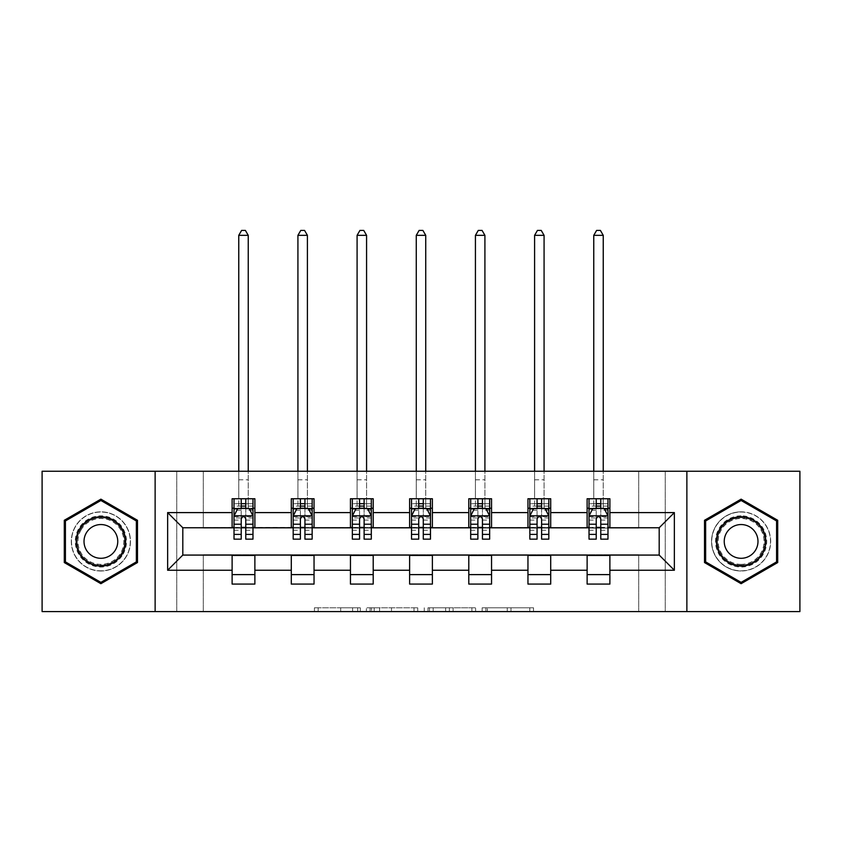 <?xml version="1.0" encoding="UTF-8"?>
<svg xmlns="http://www.w3.org/2000/svg" width="842" height="842" viewBox="0 0 842 842"><rect width="100%" height="100%" fill="white"/><g stroke="black" fill="none" stroke-linecap="round" stroke-linejoin="round"><path stroke-width="0.63" stroke-dasharray="4.21 3.16" d="M360.313 611.587L318.16 611.587L360.313 611.587L360.313 607.798L340.684 607.798L340.684 611.587L340.684 607.798L360.313 607.798L360.313 611.587L360.313 607.798L340.684 607.798L340.684 611.587L340.684 607.798L360.313 607.798L318.16 607.798L360.313 607.798M741.107 511.841A29.586 29.586 0 0 0 711.532 541.417A29.586 29.586 0 0 0 741.107 571.002A29.586 29.586 0 0 1 711.532 541.417A29.586 29.586 0 0 1 741.107 511.841A29.586 29.586 0 0 1 770.693 541.417A29.586 29.586 0 0 1 741.107 571.002A29.586 29.586 0 0 0 770.693 541.417A29.586 29.586 0 0 0 741.107 511.841M100.893 571.002A29.586 29.586 0 0 1 71.307 541.417A29.586 29.586 0 0 1 100.893 511.841A29.586 29.586 0 0 1 130.468 541.417A29.586 29.586 0 0 1 100.893 571.002A29.586 29.586 0 0 1 71.307 541.417A29.586 29.586 0 0 1 100.893 511.841A29.586 29.586 0 0 1 130.468 541.417A29.586 29.586 0 0 1 100.893 571.002M529.797 611.587L485.876 611.587L529.797 611.587L529.797 607.798L510.999 607.798L533.523 607.798L533.523 611.587L533.523 607.798L485.876 607.798L533.523 607.798L533.523 611.587L533.523 607.798L529.797 607.798L529.797 611.587M507.273 611.587L487.36 611.587L507.273 611.587L507.273 607.798L510.999 607.798L507.273 607.798L507.273 611.587L507.273 607.798L487.36 607.798L487.36 611.587L487.36 607.798L507.273 607.798L507.273 611.587M482.15 611.587L485.876 611.587L482.15 611.587L482.15 607.798L485.876 607.798L482.15 607.798L482.15 611.587M314.434 611.587L318.16 611.587L314.434 611.587L314.434 607.798L318.16 607.798L314.434 607.798L314.434 611.587M638.71 611.587L665.254 611.587L665.254 471.257L799.9 471.257L799.9 611.587L665.254 611.587L665.254 471.257L638.71 471.257L638.71 528.144L203.29 528.144L203.29 471.257L638.71 471.257L638.71 528.144L203.29 528.144L203.29 471.257L176.746 471.257L176.746 611.587L42.1 611.587L42.1 471.257L176.746 471.257L176.746 611.587L203.29 611.587L203.29 554.699L638.71 554.699L638.71 611.587L203.29 611.587L203.29 554.699L638.71 554.699L638.71 611.587M417.737 611.587L414.022 611.587L417.737 611.587L417.737 607.798L417.737 611.587M370.091 611.587L414.022 611.587L366.365 611.587L370.091 611.587L370.091 607.798L417.737 607.798L366.365 607.798L366.365 611.587L366.365 607.798L370.091 607.798L370.091 611.587M427.978 611.587L475.635 611.587L424.263 611.587L427.978 611.587L427.978 607.798L475.635 607.798L475.635 611.587L475.635 607.798L453.112 607.798L453.112 611.587M232.118 574.612L254.873 574.612L254.873 584.085L232.118 584.085L232.118 555.078L182.809 555.078L182.809 527.766L254.873 527.387L254.873 508.231L232.118 508.231L232.118 498.748L254.873 498.748L254.873 508.231M291.29 574.612L314.045 574.612L314.045 584.085L291.29 584.085L291.29 555.078L232.118 555.457M350.451 574.612L373.206 574.612L373.206 584.085L350.451 584.085L350.451 555.078L291.29 555.457M409.622 574.612L432.378 574.612L432.378 584.085L409.622 584.085L409.622 555.078L350.451 555.457M468.794 574.612L491.549 574.612L491.549 584.085L468.794 584.085L468.794 555.078L409.622 555.457M527.955 574.612L550.71 574.612L550.71 584.085L527.955 584.085L527.955 555.078L468.794 555.457M587.127 574.612L609.882 574.612L609.882 584.085L587.127 584.085L587.127 555.078L527.955 555.457M291.29 498.748L314.045 498.748L314.045 508.231L291.29 508.231L291.29 498.748M350.451 498.748L373.206 498.748L373.206 508.231L350.451 508.231L350.451 498.748M409.622 498.748L432.378 498.748L432.378 508.231L409.622 508.231L409.622 498.748M468.794 498.748L491.549 498.748L491.549 508.231L468.794 508.231L468.794 498.748M527.955 498.748L550.71 498.748L550.71 508.231L527.955 508.231L527.955 498.748M587.127 498.748L609.882 498.748L609.882 508.231L587.127 508.231L587.127 498.748M587.127 555.457L659.191 555.078L659.191 527.766L550.71 527.766L550.71 508.231M550.71 527.387L491.549 527.766L491.549 508.231M491.549 527.387L432.378 527.766L432.378 508.231M432.378 527.387L373.206 527.766L373.206 508.231M373.206 527.387L314.045 527.766L314.045 508.231M314.045 527.387L254.873 527.387M245.769 508.231L241.222 508.231M232.118 527.387L232.118 508.231M234.013 527.387L241.222 527.387M245.769 527.387L252.979 527.387M254.873 574.612L254.873 555.457M314.045 574.612L314.045 555.457M291.29 527.387L291.29 508.231M304.941 508.231L300.394 508.231M293.184 527.387L300.394 527.387M304.941 527.387L312.15 527.387M373.206 574.612L373.206 555.457M350.451 527.387L350.451 508.231M364.112 508.231L359.555 508.231M352.345 527.387L359.555 527.387M364.112 527.387L371.311 527.387M432.378 574.612L432.378 555.457M409.622 527.387L409.622 508.231M423.273 508.231L418.727 508.231M411.517 527.387L418.727 527.387M423.273 527.387L430.483 527.387M491.549 574.612L491.549 555.457M468.794 527.387L468.794 508.231M482.445 508.231L477.888 508.231M470.689 527.387L477.888 527.387M482.445 527.387L489.655 527.387M550.71 574.612L550.71 555.457M527.955 527.387L527.955 508.231M541.606 508.231L537.059 508.231M529.85 527.387L537.059 527.387M541.606 527.387L548.816 527.387M609.882 574.612L609.882 555.457M587.127 527.387L587.127 508.231M609.882 527.387L609.882 508.231M600.778 508.231L596.231 508.231M589.021 527.387L596.231 527.387M600.778 527.387L607.987 527.387M155.128 611.587L155.128 471.257M686.872 471.257L686.872 611.587M64.287 562.551L100.893 583.685L137.488 562.551L137.488 520.293L100.893 499.159L64.287 520.293L64.287 562.551M777.713 562.551L777.713 520.293L741.107 499.159L704.512 520.293L704.512 562.551L741.107 583.685L777.713 562.551M374.185 611.587L379.584 611.587L374.185 611.587L374.185 607.798L371.575 607.798L371.575 611.587L371.575 607.798L379.584 607.798L374.185 607.798L374.185 611.587M379.584 611.587L391.498 611.587L379.584 611.587L379.584 607.798L391.498 607.798L391.498 611.587L391.498 607.798L379.584 607.798L379.584 611.587M427.978 607.798L449.386 607.798L449.386 611.587L449.386 607.798L445.66 607.798L449.386 607.798L449.386 611.587L449.386 607.798L453.112 607.798M429.473 607.798L429.473 611.587L429.473 607.798M424.263 607.798L424.263 611.587L424.263 607.798M234.013 508.231L238.76 508.231L238.76 498.748L234.013 498.748L234.013 508.231L234.013 503.684L241.222 503.684L241.222 498.748L252.979 498.748L248.243 498.748L248.243 471.257M234.013 516.009L234.013 534.217L234.013 516.009L237.812 508.421L249.19 508.421L252.979 516.009L252.979 534.217L252.979 516.009M234.013 539.143L234.013 503.684L252.979 503.684L252.979 508.231L252.979 498.748M252.979 539.143L252.979 503.684L245.769 503.684L245.769 498.748M241.222 539.143L241.222 517.925L234.013 517.925M234.013 516.599L241.222 516.599L241.222 534.217L241.222 518.851C242.738 515.978 244.254 515.978 245.769 518.851L245.769 534.217L245.769 516.599L252.979 516.599M234.013 498.748L241.222 498.748M238.76 235.339L248.243 235.339L245.39 230.413L241.601 230.413L238.76 235.339L238.76 498.748L248.243 498.748L248.243 508.231L252.979 508.231M241.222 503.684L241.222 517.925M252.979 517.925L245.769 517.925L245.769 503.684M241.222 516.599L241.222 508.421M245.769 508.421L245.769 516.599M245.769 517.925L245.769 539.143M238.76 471.257L238.76 508.231L248.243 508.231L248.243 235.339M123.058 554.225A25.597 25.597 0 0 0 113.691 519.251A25.597 25.597 0 0 0 78.716 528.618A25.597 25.597 0 0 0 88.084 563.593A25.597 25.597 0 0 0 123.058 554.225M80.358 529.565A23.702 23.702 0 0 1 112.744 520.893A23.702 23.702 0 0 1 121.416 553.278A23.702 23.702 0 0 0 112.744 520.893A23.702 23.702 0 0 0 80.358 529.565A23.702 23.702 0 0 0 89.031 561.951A23.702 23.702 0 0 0 121.416 553.278A23.702 23.702 0 0 1 89.031 561.951A23.702 23.702 0 0 1 80.358 529.565A23.702 23.702 0 0 0 89.031 561.951A23.702 23.702 0 0 0 121.416 553.278M115.501 549.858A16.882 16.882 0 0 0 109.323 526.808A16.882 16.882 0 0 0 86.273 532.986A16.882 16.882 0 0 0 92.452 556.036A16.882 16.882 0 0 0 115.501 549.858M126.342 556.12A29.396 29.396 0 0 1 86.189 566.876A29.396 29.396 0 0 1 75.433 526.724A29.396 29.396 0 0 1 115.586 515.967A29.396 29.396 0 0 1 126.342 556.12A29.396 29.396 0 0 1 86.189 566.876A29.396 29.396 0 0 1 75.433 526.724A29.396 29.396 0 0 1 115.586 515.967A29.396 29.396 0 0 1 126.342 556.12M65.423 561.898L65.423 520.945L100.893 500.474L136.351 520.945L136.351 561.898L100.893 582.369L65.423 561.898M741.107 515.82A25.597 25.597 0 0 0 715.511 541.417A25.597 25.597 0 0 0 741.107 567.024A25.597 25.597 0 0 0 766.715 541.417A25.597 25.597 0 0 0 741.107 515.82M741.107 565.129A23.702 23.702 0 0 1 717.405 541.417A23.702 23.702 0 0 1 741.107 517.714A23.702 23.702 0 0 0 717.405 541.417A23.702 23.702 0 0 0 741.107 565.129A23.702 23.702 0 0 0 764.82 541.417A23.702 23.702 0 0 0 741.107 517.714A23.702 23.702 0 0 1 764.82 541.417A23.702 23.702 0 0 1 741.107 565.129A23.702 23.702 0 0 0 764.82 541.417A23.702 23.702 0 0 0 741.107 517.714M741.107 524.545A16.882 16.882 0 0 0 724.236 541.417A16.882 16.882 0 0 0 741.107 558.299A16.882 16.882 0 0 0 757.989 541.417A16.882 16.882 0 0 0 741.107 524.545M741.107 512.031A29.396 29.396 0 0 1 770.504 541.417A29.396 29.396 0 0 1 741.107 570.813A29.396 29.396 0 0 1 711.722 541.417A29.396 29.396 0 0 1 741.107 512.031A29.396 29.396 0 0 1 770.504 541.417A29.396 29.396 0 0 1 741.107 570.813A29.396 29.396 0 0 1 711.722 541.417A29.396 29.396 0 0 1 741.107 512.031M776.577 561.898L741.107 582.369L705.649 561.898L705.649 520.945L741.107 500.474L776.577 520.945L776.577 561.898M293.184 508.231L297.921 508.231L297.921 498.748L293.184 498.748L293.184 508.231L293.184 503.684L300.394 503.684L300.394 498.748L312.15 498.748L307.404 498.748L307.404 471.257M293.184 516.009L293.184 534.217L293.184 516.009L296.973 508.421L308.351 508.421L312.15 516.009L312.15 534.217L312.15 516.009M293.184 539.143L293.184 503.684L312.15 503.684L312.15 508.231L312.15 498.748M312.15 539.143L312.15 503.684L304.941 503.684L304.941 498.748M300.394 539.143L300.394 517.925L293.184 517.925M293.184 516.599L300.394 516.599L300.394 534.217L300.394 518.851C301.899 515.978 303.415 515.978 304.941 518.851L304.941 534.217L304.941 516.599L312.15 516.599M293.184 498.748L300.394 498.748M297.921 235.339L307.404 235.339L304.562 230.413L300.773 230.413L297.921 235.339L297.921 498.748L307.404 498.748L307.404 508.231L312.15 508.231M300.394 503.684L300.394 517.925M312.15 517.925L304.941 517.925L304.941 503.684M300.394 516.599L300.394 508.421M304.941 508.421L304.941 516.599M304.941 517.925L304.941 539.143M297.921 471.257L297.921 508.231L307.404 508.231L307.404 235.339M352.345 508.231L357.092 508.231L357.092 498.748L352.345 498.748L352.345 508.231L352.345 503.684L359.555 503.684L359.555 498.748L371.311 498.748L366.575 498.748L366.575 471.257M352.345 516.009L352.345 534.217L352.345 516.009L356.145 508.421L367.522 508.421L371.311 516.009L371.311 534.217L371.311 516.009M352.345 539.143L352.345 503.684L371.311 503.684L371.311 508.231L371.311 498.748M371.311 539.143L371.311 503.684L364.112 503.684L364.112 498.748M359.555 539.143L359.555 517.925L352.345 517.925M352.345 516.599L359.555 516.599L359.555 534.217L359.555 518.851C361.071 515.978 362.586 515.978 364.112 518.851L364.112 534.217L364.112 516.599L371.311 516.599M352.345 498.748L359.555 498.748M357.092 235.339L366.575 235.339L363.733 230.413L359.934 230.413L357.092 235.339L357.092 498.748L366.575 498.748L366.575 508.231L371.311 508.231M359.555 503.684L359.555 517.925M371.311 517.925L364.112 517.925L364.112 503.684M359.555 516.599L359.555 508.421M364.112 508.421L364.112 516.599M364.112 517.925L364.112 539.143M357.092 471.257L357.092 508.231L366.575 508.231L366.575 235.339M411.517 508.231L416.264 508.231L416.264 498.748L411.517 498.748L411.517 508.231L411.517 503.684L418.727 503.684L418.727 498.748L430.483 498.748L425.736 498.748L425.736 471.257M411.517 516.009L411.517 534.217L411.517 516.009L415.306 508.421L426.694 508.421L430.483 516.009L430.483 534.217L430.483 516.009M411.517 539.143L411.517 503.684L430.483 503.684L430.483 508.231L430.483 498.748M430.483 539.143L430.483 503.684L423.273 503.684L423.273 498.748M418.727 539.143L418.727 517.925L411.517 517.925M411.517 516.599L418.727 516.599L418.727 534.217L418.727 518.851C420.242 515.978 421.758 515.978 423.273 518.851L423.273 534.217L423.273 516.599L430.483 516.599M411.517 498.748L418.727 498.748M416.264 235.339L425.736 235.339L422.894 230.413L419.106 230.413L416.264 235.339L416.264 498.748L425.736 498.748L425.736 508.231L430.483 508.231M418.727 503.684L418.727 517.925M430.483 517.925L423.273 517.925L423.273 503.684M418.727 516.599L418.727 508.421M423.273 508.421L423.273 516.599M423.273 517.925L423.273 539.143M416.264 471.257L416.264 508.231L425.736 508.231L425.736 235.339M470.689 508.231L475.425 508.231L475.425 498.748L470.689 498.748L470.689 508.231L470.689 503.684L477.888 503.684L477.888 498.748L489.655 498.748L484.908 498.748L484.908 471.257M470.689 516.009L470.689 534.217L470.689 516.009L474.478 508.421L485.855 508.421L489.655 516.009L489.655 534.217L489.655 516.009M470.689 539.143L470.689 503.684L489.655 503.684L489.655 508.231L489.655 498.748M489.655 539.143L489.655 503.684L482.445 503.684L482.445 498.748M477.888 539.143L477.888 517.925L470.689 517.925M470.689 516.599L477.888 516.599L477.888 534.217L477.888 518.851C479.403 515.978 480.919 515.978 482.445 518.851L482.445 534.217L482.445 516.599L489.655 516.599M470.689 498.748L477.888 498.748M475.425 235.339L484.908 235.339L482.066 230.413L478.267 230.413L475.425 235.339L475.425 498.748L484.908 498.748L484.908 508.231L489.655 508.231M477.888 503.684L477.888 517.925M489.655 517.925L482.445 517.925L482.445 503.684M477.888 516.599L477.888 508.421M482.445 508.421L482.445 516.599M482.445 517.925L482.445 539.143M475.425 471.257L475.425 508.231L484.908 508.231L484.908 235.339M529.85 508.231L534.596 508.231L534.596 498.748L529.85 498.748L529.85 508.231L529.85 503.684L537.059 503.684L537.059 498.748L548.816 498.748L544.079 498.748L544.079 471.257M529.85 516.009L529.85 534.217L529.85 516.009L533.649 508.421L545.027 508.421L548.816 516.009L548.816 534.217L548.816 516.009M529.85 539.143L529.85 503.684L548.816 503.684L548.816 508.231L548.816 498.748M548.816 539.143L548.816 503.684L541.606 503.684L541.606 498.748M537.059 539.143L537.059 517.925L529.85 517.925M529.85 516.599L537.059 516.599L537.059 534.217L537.059 518.851C538.575 515.978 540.09 515.978 541.606 518.851L541.606 534.217L541.606 516.599L548.816 516.599M529.85 498.748L537.059 498.748M534.596 235.339L544.079 235.339L541.227 230.413L537.438 230.413L534.596 235.339L534.596 498.748L544.079 498.748L544.079 508.231L548.816 508.231M537.059 503.684L537.059 517.925M548.816 517.925L541.606 517.925L541.606 503.684M537.059 516.599L537.059 508.421M541.606 508.421L541.606 516.599M541.606 517.925L541.606 539.143M534.596 471.257L534.596 508.231L544.079 508.231L544.079 235.339M589.021 508.231L593.757 508.231L593.757 498.748L589.021 498.748L589.021 508.231L589.021 503.684L596.231 503.684L596.231 498.748L607.987 498.748L603.24 498.748L603.24 471.257M589.021 516.009L589.021 534.217L589.021 516.009L592.81 508.421L604.188 508.421L607.987 516.009L607.987 534.217L607.987 516.009M589.021 539.143L589.021 503.684L607.987 503.684L607.987 508.231L607.987 498.748M607.987 539.143L607.987 503.684L600.778 503.684L600.778 498.748M596.231 539.143L596.231 517.925L589.021 517.925M589.021 516.599L596.231 516.599L596.231 534.217L596.231 518.851C597.736 515.978 599.262 515.978 600.778 518.851L600.778 534.217L600.778 516.599L607.987 516.599M589.021 498.748L596.231 498.748M593.757 235.339L603.24 235.339L600.399 230.413L596.61 230.413L593.757 235.339L593.757 498.748L603.24 498.748L603.24 508.231L607.987 508.231M596.231 503.684L596.231 517.925M607.987 517.925L600.778 517.925L600.778 503.684M596.231 516.599L596.231 508.421M600.778 508.421L600.778 516.599M600.778 517.925L600.778 539.143M593.757 471.257L593.757 508.231L603.24 508.231L603.24 235.339M357.713 607.798L357.713 611.587L357.713 607.798M352.587 607.798L352.587 611.587L352.587 607.798M318.16 607.798L318.16 611.587L318.16 607.798M414.022 607.798L414.022 611.587L414.022 607.798M471.909 607.798L471.909 611.587L471.909 607.798M445.66 607.798L445.66 611.587L445.66 607.798M433.188 607.798L433.188 611.587L433.188 607.798M510.999 607.798L510.999 611.587L510.999 607.798M485.876 607.798L485.876 611.587L485.876 607.798M234.108 515.82L252.884 515.82M234.013 530.271L241.222 530.271M241.222 510.199L234.013 510.199M252.979 510.199L245.769 510.199M237.581 508.884L241.222 508.884M245.769 508.884L249.411 508.884M245.769 530.271L252.979 530.271M234.013 520.103L241.222 520.103M245.769 520.103L252.979 520.103M252.979 506.095L245.769 506.095M241.222 506.095L234.013 506.095M238.76 479.793L248.243 479.793L238.76 479.793M81.032 529.955A22.923 22.923 0 0 1 112.354 521.566A22.923 22.923 0 0 1 120.743 552.889A22.923 22.923 0 0 1 89.42 561.277A22.923 22.923 0 0 1 81.032 529.955M741.107 564.351A22.923 22.923 0 0 1 718.184 541.417A22.923 22.923 0 0 1 741.107 518.493A22.923 22.923 0 0 1 764.041 541.417A22.923 22.923 0 0 1 741.107 564.351M293.279 515.82L312.056 515.82M293.184 530.271L300.394 530.271M300.394 510.199L293.184 510.199M312.15 510.199L304.941 510.199M296.752 508.884L300.394 508.884M304.941 508.884L308.582 508.884M304.941 530.271L312.15 530.271M293.184 520.103L300.394 520.103M304.941 520.103L312.15 520.103M312.15 506.095L304.941 506.095M300.394 506.095L293.184 506.095M297.921 479.793L307.404 479.793L297.921 479.793M352.44 515.82L371.217 515.82M352.345 530.271L359.555 530.271M359.555 510.199L352.345 510.199M371.311 510.199L364.112 510.199M355.913 508.884L359.555 508.884M364.112 508.884L367.754 508.884M364.112 530.271L371.311 530.271M352.345 520.103L359.555 520.103M364.112 520.103L371.311 520.103M371.311 506.095L364.112 506.095M359.555 506.095L352.345 506.095M357.092 479.793L366.575 479.793L357.092 479.793M411.612 515.82L430.388 515.82M411.517 530.271L418.727 530.271M418.727 510.199L411.517 510.199M430.483 510.199L423.273 510.199M415.085 508.884L418.727 508.884M423.273 508.884L426.915 508.884M423.273 530.271L430.483 530.271M411.517 520.103L418.727 520.103M423.273 520.103L430.483 520.103M430.483 506.095L423.273 506.095M418.727 506.095L411.517 506.095M416.264 479.793L425.736 479.793L416.264 479.793M470.783 515.82L489.56 515.82M470.689 530.271L477.888 530.271M477.888 510.199L470.689 510.199M489.655 510.199L482.445 510.199M474.246 508.884L477.888 508.884M482.445 508.884L486.087 508.884M482.445 530.271L489.655 530.271M470.689 520.103L477.888 520.103M482.445 520.103L489.655 520.103M489.655 506.095L482.445 506.095M477.888 506.095L470.689 506.095M475.425 479.793L484.908 479.793L475.425 479.793M529.944 515.82L548.721 515.82M529.85 530.271L537.059 530.271M537.059 510.199L529.85 510.199M548.816 510.199L541.606 510.199M533.418 508.884L537.059 508.884M541.606 508.884L545.248 508.884M541.606 530.271L548.816 530.271M529.85 520.103L537.059 520.103M541.606 520.103L548.816 520.103M548.816 506.095L541.606 506.095M537.059 506.095L529.85 506.095M534.596 479.793L544.079 479.793L534.596 479.793M589.116 515.82L607.892 515.82M589.021 530.271L596.231 530.271M596.231 510.199L589.021 510.199M607.987 510.199L600.778 510.199M592.589 508.884L596.231 508.884M600.778 508.884L604.419 508.884M600.778 530.271L607.987 530.271M589.021 520.103L596.231 520.103M600.778 520.103L607.987 520.103M607.987 506.095L600.778 506.095M596.231 506.095L589.021 506.095M593.757 479.793L603.24 479.793L593.757 479.793M234.013 534.217L241.222 534.217M245.769 534.217L252.979 534.217M293.184 534.217L300.394 534.217M304.941 534.217L312.15 534.217M352.345 534.217L359.555 534.217M364.112 534.217L371.311 534.217M411.517 534.217L418.727 534.217M423.273 534.217L430.483 534.217M470.689 534.217L477.888 534.217M482.445 534.217L489.655 534.217M529.85 534.217L537.059 534.217M541.606 534.217L548.816 534.217M589.021 534.217L596.231 534.217M600.778 534.217L607.987 534.217"/><path stroke-width="1.26" d="M686.872 611.587L799.9 611.587L799.9 471.257L686.872 471.257L686.872 611.587L155.128 611.587L155.128 471.257L42.1 471.257L42.1 611.587L155.128 611.587M686.872 471.257L155.128 471.257M609.882 512.599L609.882 498.748L587.127 498.748L587.127 512.599L550.71 512.599L550.71 498.748L527.955 498.748L527.955 512.599L491.549 512.599L491.549 498.748L468.794 498.748L468.794 512.599L432.378 512.599L432.378 498.748L409.622 498.748L409.622 512.599L373.206 512.599L373.206 498.748L350.451 498.748L350.451 512.599L314.045 512.599L314.045 498.748L291.29 498.748L291.29 512.599L254.873 512.599L254.873 498.748L232.118 498.748L232.118 512.599L167.642 512.599L167.642 570.244L182.809 555.078L232.118 555.078L232.118 584.085L254.873 584.085L254.873 555.078L291.29 555.078L291.29 584.085L314.045 584.085L314.045 555.078L350.451 555.078L350.451 584.085L373.206 584.085L373.206 555.078L409.622 555.078L409.622 584.085L432.378 584.085L432.378 555.078L468.794 555.078L468.794 584.085L491.549 584.085L491.549 555.078L527.955 555.078L527.955 584.085L550.71 584.085L550.71 555.078L587.127 555.078L587.127 584.085L609.882 584.085L609.882 555.078L659.191 555.078L659.191 527.766L609.882 527.766L609.882 512.599L674.358 512.599L674.358 570.244L609.882 570.244M587.127 570.244L550.71 570.244M527.955 570.244L491.549 570.244M468.794 570.244L432.378 570.244M409.622 570.244L373.206 570.244M350.451 570.244L314.045 570.244M291.29 570.244L254.873 570.244M232.118 570.244L167.642 570.244M587.127 512.599L587.127 527.766L550.71 527.766L550.71 512.599M527.955 512.599L527.955 527.766L491.549 527.766L491.549 512.599M468.794 512.599L468.794 527.766L432.378 527.766L432.378 512.599M409.622 512.599L409.622 527.766L373.206 527.766L373.206 512.599M350.451 512.599L350.451 527.766L314.045 527.766L314.045 512.599M291.29 512.599L291.29 527.766L254.873 527.766L254.873 512.599M232.118 512.599L232.118 527.766L182.809 527.766L167.642 512.599M182.809 527.766L182.809 555.078M674.358 570.244L659.191 555.078M659.191 527.766L674.358 512.599M232.118 508.231L234.013 508.231M241.222 508.231L245.769 508.231M252.979 508.231L254.873 508.231M232.118 527.387L234.013 527.387M241.222 527.387L245.769 527.387M252.979 527.387L254.873 527.387M232.118 555.457L254.873 555.457M232.118 574.612L254.873 574.612M291.29 555.457L314.045 555.457M291.29 574.612L314.045 574.612M291.29 508.231L293.184 508.231M300.394 508.231L304.941 508.231M312.15 508.231L314.045 508.231M291.29 527.387L293.184 527.387M300.394 527.387L304.941 527.387M312.15 527.387L314.045 527.387M350.451 555.457L373.206 555.457M350.451 574.612L373.206 574.612M350.451 508.231L352.345 508.231M359.555 508.231L364.112 508.231M371.311 508.231L373.206 508.231M350.451 527.387L352.345 527.387M359.555 527.387L364.112 527.387M371.311 527.387L373.206 527.387M409.622 555.457L432.378 555.457M409.622 574.612L432.378 574.612M409.622 508.231L411.517 508.231M418.727 508.231L423.273 508.231M430.483 508.231L432.378 508.231M409.622 527.387L411.517 527.387M418.727 527.387L423.273 527.387M430.483 527.387L432.378 527.387M468.794 555.457L491.549 555.457M468.794 574.612L491.549 574.612M468.794 508.231L470.689 508.231M477.888 508.231L482.445 508.231M489.655 508.231L491.549 508.231M468.794 527.387L470.689 527.387M477.888 527.387L482.445 527.387M489.655 527.387L491.549 527.387M527.955 555.457L550.71 555.457M527.955 574.612L550.71 574.612M527.955 508.231L529.85 508.231M537.059 508.231L541.606 508.231M548.816 508.231L550.71 508.231M527.955 527.387L529.85 527.387M537.059 527.387L541.606 527.387M548.816 527.387L550.71 527.387M587.127 555.457L609.882 555.457M587.127 574.612L609.882 574.612M587.127 508.231L589.021 508.231M596.231 508.231L600.778 508.231M607.987 508.231L609.882 508.231M587.127 527.387L589.021 527.387M596.231 527.387L600.778 527.387M607.987 527.387L609.882 527.387M100.893 583.685L137.488 562.551L137.488 520.293L100.893 499.159L64.287 520.293L64.287 562.551L100.893 583.685M777.713 520.293L741.107 499.159L704.512 520.293L704.512 562.551L741.107 583.685L777.713 562.551L777.713 520.293M245.769 503.684L241.222 503.684M252.979 534.386L245.769 534.386L245.769 539.143L252.979 539.143L252.979 516.009L249.19 508.421L237.812 508.421L234.013 516.009L234.013 539.143L241.222 539.143L241.222 534.386L234.013 534.386M234.013 516.009L234.013 498.748M252.979 516.009L252.979 498.748M241.222 508.421L241.222 498.748M245.769 498.748L245.769 508.421M245.769 534.386L245.769 518.851C244.254 515.935 242.738 515.935 241.222 518.851L241.222 534.386M248.243 471.257L248.243 235.339L238.76 235.339L238.76 471.257M238.76 235.339L241.601 230.413L245.39 230.413L248.243 235.339M122.237 553.752A24.65 24.65 0 0 0 113.217 520.072A24.65 24.65 0 0 0 79.537 529.092A24.65 24.65 0 0 0 88.557 562.772A24.65 24.65 0 0 0 122.237 553.752M115.501 549.858A16.882 16.882 0 0 0 109.323 526.808A16.882 16.882 0 0 0 86.273 532.986A16.882 16.882 0 0 0 92.452 556.036A16.882 16.882 0 0 0 115.501 549.858M65.423 561.898L65.423 520.945L100.893 500.474L136.351 520.945L136.351 561.898L100.893 582.369L65.423 561.898M741.107 516.767A24.65 24.65 0 0 0 716.458 541.417A24.65 24.65 0 0 0 741.107 566.077A24.65 24.65 0 0 0 765.767 541.417A24.65 24.65 0 0 0 741.107 516.767M741.107 524.545A16.882 16.882 0 0 0 724.236 541.417A16.882 16.882 0 0 0 741.107 558.299A16.882 16.882 0 0 0 757.989 541.417A16.882 16.882 0 0 0 741.107 524.545M776.577 561.898L741.107 582.369L705.649 561.898L705.649 520.945L741.107 500.474L776.577 520.945L776.577 561.898M304.941 503.684L300.394 503.684M312.15 534.386L304.941 534.386L304.941 539.143L312.15 539.143L312.15 516.009L308.351 508.421L296.973 508.421L293.184 516.009L293.184 539.143L300.394 539.143L300.394 534.386L293.184 534.386M293.184 516.009L293.184 498.748M312.15 516.009L312.15 498.748M300.394 508.421L300.394 498.748M304.941 498.748L304.941 508.421M304.941 534.386L304.941 518.851C303.425 515.935 301.91 515.935 300.394 518.851L300.394 534.386M307.404 471.257L307.404 235.339L297.921 235.339L297.921 471.257M297.921 235.339L300.773 230.413L304.562 230.413L307.404 235.339M364.112 503.684L359.555 503.684M371.311 534.386L364.112 534.386L364.112 539.143L371.311 539.143L371.311 516.009L367.522 508.421L356.145 508.421L352.345 516.009L352.345 539.143L359.555 539.143L359.555 534.386L352.345 534.386M352.345 516.009L352.345 498.748M371.311 516.009L371.311 498.748M359.555 508.421L359.555 498.748M364.112 498.748L364.112 508.421M364.112 534.386L364.112 518.851C362.597 515.935 361.081 515.935 359.555 518.851L359.555 534.386M366.575 471.257L366.575 235.339L357.092 235.339L357.092 471.257M357.092 235.339L359.934 230.413L363.733 230.413L366.575 235.339M423.273 503.684L418.727 503.684M430.483 534.386L423.273 534.386L423.273 539.143L430.483 539.143L430.483 516.009L426.694 508.421L415.306 508.421L411.517 516.009L411.517 539.143L418.727 539.143L418.727 534.386L411.517 534.386M411.517 516.009L411.517 498.748M430.483 516.009L430.483 498.748M418.727 508.421L418.727 498.748M423.273 498.748L423.273 508.421M423.273 534.386L423.273 518.851C421.758 515.935 420.242 515.935 418.727 518.851L418.727 534.386M425.736 471.257L425.736 235.339L416.264 235.339L416.264 471.257M416.264 235.339L419.106 230.413L422.894 230.413L425.736 235.339M482.445 503.684L477.888 503.684M489.655 534.386L482.445 534.386L482.445 539.143L489.655 539.143L489.655 516.009L485.855 508.421L474.478 508.421L470.689 516.009L470.689 539.143L477.888 539.143L477.888 534.386L470.689 534.386M470.689 516.009L470.689 498.748M489.655 516.009L489.655 498.748M477.888 508.421L477.888 498.748M482.445 498.748L482.445 508.421M482.445 534.386L482.445 518.851C480.929 515.935 479.414 515.935 477.888 518.851L477.888 534.386M484.908 471.257L484.908 235.339L475.425 235.339L475.425 471.257M475.425 235.339L478.267 230.413L482.066 230.413L484.908 235.339M541.606 503.684L537.059 503.684M548.816 534.386L541.606 534.386L541.606 539.143L548.816 539.143L548.816 516.009L545.027 508.421L533.649 508.421L529.85 516.009L529.85 539.143L537.059 539.143L537.059 534.386L529.85 534.386M529.85 516.009L529.85 498.748M548.816 516.009L548.816 498.748M537.059 508.421L537.059 498.748M541.606 498.748L541.606 508.421M541.606 534.386L541.606 518.851C540.101 515.935 538.575 515.935 537.059 518.851L537.059 534.386M544.079 471.257L544.079 235.339L534.596 235.339L534.596 471.257M534.596 235.339L537.438 230.413L541.227 230.413L544.079 235.339M600.778 503.684L596.231 503.684M607.987 534.386L600.778 534.386L600.778 539.143L607.987 539.143L607.987 516.009L604.188 508.421L592.81 508.421L589.021 516.009L589.021 539.143L596.231 539.143L596.231 534.386L589.021 534.386M589.021 516.009L589.021 498.748M607.987 516.009L607.987 498.748M596.231 508.421L596.231 498.748M600.778 498.748L600.778 508.421M600.778 534.386L600.778 518.851C599.262 515.935 597.746 515.935 596.231 518.851L596.231 534.386M603.24 471.257L603.24 235.339L593.757 235.339L593.757 471.257M593.757 235.339L596.61 230.413L600.399 230.413L603.24 235.339M252.884 515.82L234.108 515.82M234.013 508.884L237.581 508.884M249.411 508.884L252.979 508.884M241.222 524.219L234.013 524.219M252.979 524.219L245.769 524.219M245.769 506.095L241.222 506.095M312.056 515.82L293.279 515.82M293.184 508.884L296.752 508.884M308.582 508.884L312.15 508.884M300.394 524.219L293.184 524.219M312.15 524.219L304.941 524.219M304.941 506.095L300.394 506.095M371.217 515.82L352.44 515.82M352.345 508.884L355.913 508.884M367.754 508.884L371.311 508.884M359.555 524.219L352.345 524.219M371.311 524.219L364.112 524.219M364.112 506.095L359.555 506.095M430.388 515.82L411.612 515.82M411.517 508.884L415.085 508.884M426.915 508.884L430.483 508.884M418.727 524.219L411.517 524.219M430.483 524.219L423.273 524.219M423.273 506.095L418.727 506.095M489.56 515.82L470.783 515.82M470.689 508.884L474.246 508.884M486.087 508.884L489.655 508.884M477.888 524.219L470.689 524.219M489.655 524.219L482.445 524.219M482.445 506.095L477.888 506.095M548.721 515.82L529.944 515.82M529.85 508.884L533.418 508.884M545.248 508.884L548.816 508.884M537.059 524.219L529.85 524.219M548.816 524.219L541.606 524.219M541.606 506.095L537.059 506.095M607.892 515.82L589.116 515.82M589.021 508.884L592.589 508.884M604.419 508.884L607.987 508.884M596.231 524.219L589.021 524.219M607.987 524.219L600.778 524.219M600.778 506.095L596.231 506.095"/></g></svg>
